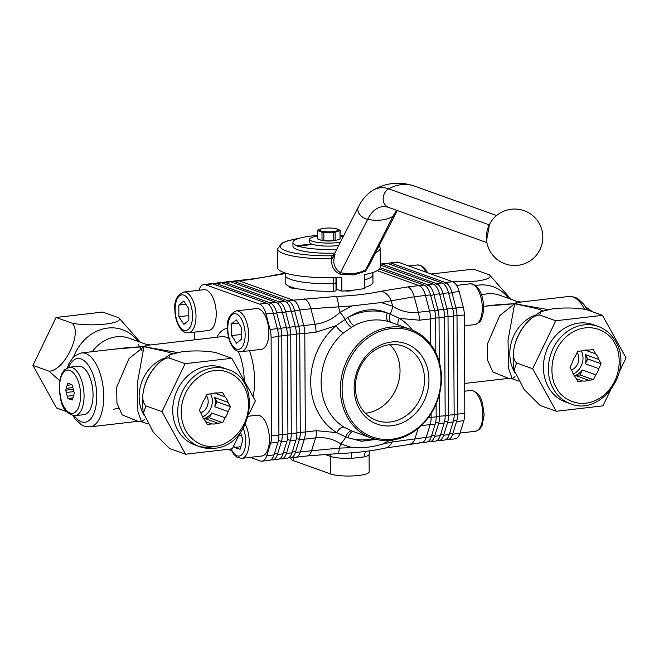<?xml version="1.0" encoding="UTF-8"?>
<svg xmlns="http://www.w3.org/2000/svg" width="659" height="659" viewBox="0 0 659 659"><rect width="100%" height="100%" fill="white"/><g stroke="black" fill="none" stroke-linecap="round" stroke-linejoin="round"><path stroke-width="0.99" d="M344.797 290.932A5.906 1.186 -0.3 0 0 350.555 290.916A5.906 1.186 -0.3 0 0 353.413 290.158M290.001 286.673A5.906 1.186 -0.3 0 0 289.49 287.159A5.906 1.186 -0.3 0 0 295.52 288.312M293.428 287.777A5.906 1.186 -0.3 0 0 292.547 287.859A5.906 1.186 -0.3 0 0 291.443 288.024M366.47 451.275A7.702 5.725 -103.5 0 0 364.163 456.918A20.528 4.119 179.7 0 0 369.089 454.208L369.188 471.811A20.528 4.119 179.7 0 1 358.578 475.477A20.528 4.119 179.7 0 1 330.678 474.002L293.461 460.666A20.528 4.119 179.7 0 1 290.899 458.689L290.899 457.84M364.163 456.918L351.544 458.376A20.528 4.119 179.7 0 1 330.587 456.399L324.813 454.331M440.962 378.167A56.46 48.445 109.7 0 0 391.248 328.577A56.46 48.445 109.7 0 0 342.112 389.617A56.46 48.445 109.7 0 0 391.825 439.207A56.46 48.445 109.7 0 0 440.962 378.167M340.365 389.527A57.745 49.549 -70.3 0 1 410.392 329.311A57.745 49.549 -70.3 0 1 441.464 377.813A57.745 49.549 -70.3 0 1 371.437 438.029A57.745 49.549 -70.3 0 1 340.365 389.527M435.846 352.82L435.665 318.313A15.396 7.282 -96.6 0 0 434.627 310.414L430.533 294.878L425.483 295.463A15.396 7.282 -96.6 0 0 418.992 285.611L377.253 270.651L418.992 285.611A15.396 7.282 83.4 0 1 425.483 295.463L414.247 296.764L381.166 302.547L392.649 306.221A15.396 7.826 -60.7 0 1 390.194 314.063L387.204 312.918C374.131 307.539 361.091 309.046 348.092 317.449A65.447 56.155 -70.3 0 1 367.623 311.336A65.447 56.155 -70.3 0 1 387.204 312.918A7.702 3.946 -73.8 0 0 388.662 321.608A57.745 49.549 109.7 0 0 371.388 320.208A57.745 49.549 109.7 0 0 354.155 325.604L343.454 332.91A7.702 2.175 49.2 0 1 335.975 325.727L316.032 332.169L304.804 333.47L305.315 431.991A15.396 7.282 83.4 0 1 304.359 439.174L300.413 451.835A15.396 7.282 83.4 0 1 295.702 457.28A15.396 7.282 -96.6 0 0 300.413 451.835L339.352 448.12L351.98 447.634L340.678 443.869C333.273 438.894 324.912 436.892 315.595 437.873L311.649 450.534A15.396 7.282 83.4 0 1 306.937 455.979L290.644 457.865A15.396 7.282 83.4 0 1 288.955 457.651L288.914 457.643M354.13 388.225A42.728 36.665 109.7 0 0 391.759 425.755A42.728 36.665 109.7 0 0 428.943 379.559A42.728 36.665 109.7 0 0 391.314 342.029A42.728 36.665 109.7 0 0 354.13 388.225M355.415 387.327A39.458 33.856 109.7 0 0 376.643 420.475A39.458 33.856 109.7 0 0 424.495 379.32A39.458 33.856 109.7 0 0 403.267 346.181A39.458 33.856 109.7 0 0 355.415 387.327M365.432 413.242A39.458 33.856 109.7 0 0 400.021 370.556A39.458 33.856 109.7 0 0 390.004 344.641M388.662 321.608L410.392 329.311M353.586 431.637A7.702 3.954 -72.8 0 0 347.903 437.724L361.626 441.283L376.075 439.396M316.551 430.689A15.396 7.282 -96.6 0 1 315.595 437.873L304.359 439.174A15.396 7.282 -96.6 0 0 305.315 431.991L316.551 430.689L336.683 432.609A65.447 56.155 -70.3 0 1 335.975 325.727L348.092 317.449A7.702 2.891 -117.6 0 0 354.155 325.604M295.454 327.012A1.928 0.494 165.3 0 0 296.221 327.012A1.928 0.494 165.3 0 0 298.708 326.156L303.766 325.571A15.396 7.282 83.4 0 1 304.804 333.47A15.396 7.282 -96.6 0 0 303.766 325.571L299.672 310.035A15.396 7.282 -96.6 0 0 293.189 300.183A15.396 7.282 83.4 0 1 299.672 310.035L294.622 310.62L298.708 326.156A15.396 7.282 83.4 0 1 299.746 334.064L300.265 432.576A15.396 7.282 83.4 0 1 299.301 439.759L295.364 452.42A15.396 7.282 83.4 0 1 290.644 457.865M285.149 273.617L250.42 279.531L239.184 280.833A15.396 7.282 -96.6 0 0 237.495 280.627A15.396 7.282 83.4 0 1 239.184 280.833L293.189 300.183L336.329 296.435C353.916 295.66 368.842 293.93 381.116 291.245A15.396 11.236 77.1 0 1 391.24 300.866L392.649 306.221C400.548 311.279 409.115 313.305 418.341 312.3L429.569 310.999A15.396 7.282 83.4 0 1 430.607 318.898L430.739 344.459L430.607 318.898A15.396 7.282 -96.6 0 0 429.569 310.999L434.627 310.414M294.013 457.066A15.396 7.282 -96.6 0 0 295.702 457.28M435.665 318.313L419.371 320.2L399.395 318.379A7.702 3.888 -58 0 0 398.061 324.895M431.101 413.613L431.126 417.419A15.396 7.282 83.4 0 1 430.162 424.602L426.225 437.263A15.396 7.282 83.4 0 1 421.505 442.708A15.396 7.282 -96.6 0 0 426.225 437.263L430.162 424.602A15.396 7.282 -96.6 0 0 431.126 417.419L431.101 413.613M425.483 295.463L429.569 310.999L425.483 295.463M343.454 332.91A57.745 49.549 109.7 0 0 321.139 382.632A57.745 49.549 109.7 0 0 344.089 427.221L352.203 431.143L371.437 438.029M304.417 298.881A15.396 7.282 83.4 0 1 310.908 308.733L299.672 310.035L303.766 325.571L314.994 324.269C324.31 323.108 332.655 319.121 340.036 312.317L351.881 305.941L310.908 308.733L314.994 324.269A15.396 7.282 83.4 0 1 316.032 332.169M389.485 440.41L382.533 444.092L392.047 442.016L431.274 436.678L435.22 424.017A15.396 7.282 -96.6 0 0 436.176 416.834L436.11 404.082M391.322 322.473A7.702 3.97 -70 0 1 390.194 314.063L399.395 318.379A65.447 56.155 -70.3 0 1 412.377 330.077M336.329 296.435A15.396 2.496 87.8 0 1 338.627 306.962L340.036 312.317A15.396 4.621 51.4 0 1 345.11 319.286A7.702 2.718 -120.8 0 0 351.453 327.111M351.881 305.941L381.166 302.547M277.06 275.198A15.396 11.236 -102.9 0 0 273.691 275.273L285.149 273.123M419.816 442.494A15.396 7.282 -96.6 0 0 421.505 442.708L385.358 448.062A15.396 11.285 -103 0 0 392.047 442.016L392.657 440.047M373.464 438.696A65.447 56.155 -70.3 0 1 347.903 437.724L345.777 436.884A15.396 7.817 -60.2 0 1 340.678 443.869L339.352 448.12A15.396 2.43 87.8 0 1 337.705 453.631L306.937 455.979M351.98 447.634C362.689 448.252 372.87 447.074 382.533 444.092M352.063 431.085A7.702 3.938 -70.1 0 0 345.777 436.884L336.683 432.609A7.702 3.888 -58.2 0 1 344.089 427.221M352.013 452.774A7.702 1.087 -92 0 0 351.544 458.376M272.678 459.949L278.287 459.298A15.396 7.282 -96.6 0 0 283.008 453.853L286.945 441.192A15.396 7.282 -96.6 0 0 287.909 434.009L287.39 335.489A15.396 7.282 -96.6 0 0 286.352 327.589L282.266 312.053A15.396 7.282 -96.6 0 0 275.775 302.201L221.778 282.851A15.396 7.282 -96.6 0 0 220.081 282.637L214.463 283.288A15.396 7.282 83.4 0 1 216.16 283.502L270.157 302.852A15.396 7.282 83.4 0 1 276.648 312.704L280.734 328.24A15.396 7.282 83.4 0 1 281.772 336.139L282.291 434.66A15.396 7.282 83.4 0 1 281.335 441.843L277.39 454.504A15.396 7.282 83.4 0 1 272.678 459.949A15.396 7.282 83.4 0 1 270.981 459.735L270.94 459.718M279.927 458.68L279.968 458.697A15.396 7.282 83.4 0 0 281.665 458.903A15.396 7.282 83.4 0 0 286.377 453.466L290.322 440.805A15.396 7.282 83.4 0 0 291.278 433.614L296.896 432.971L296.377 334.451A15.396 7.282 -96.6 0 0 295.339 326.551L291.253 311.015A15.396 7.282 -96.6 0 0 284.762 301.163L230.757 281.813A15.396 7.282 -96.6 0 0 229.068 281.599L223.45 282.25A15.396 7.282 83.4 0 1 225.147 282.464L279.144 301.814A15.396 7.282 83.4 0 1 285.635 311.666L289.721 327.202A15.396 7.282 83.4 0 1 290.759 335.101L291.278 433.614L287.901 433.638M281.665 458.903L287.275 458.252A15.396 7.282 -96.6 0 0 291.995 452.815L295.932 440.154A15.396 7.282 -96.6 0 0 296.896 432.971M233.624 282.835A1.928 1.647 109.7 0 0 234.134 281.418L239.184 280.833L293.189 300.183L288.131 300.768L234.134 281.418A15.396 7.282 83.4 0 0 232.438 281.212A15.396 7.282 83.4 0 0 230.798 281.821M296.369 334.08L304.804 333.47L305.315 431.991L296.888 432.592M296.286 438.869A1.928 1.161 -162.7 0 1 296.805 438.729A1.928 1.161 -162.7 0 1 299.301 439.759L304.359 439.174L300.413 451.835L295.364 452.42A1.928 1.161 -162.7 0 0 292.868 451.382A1.928 1.161 -162.7 0 0 292.398 451.497M287.019 302.679A1.928 1.647 109.7 0 0 288.131 300.768A15.396 7.282 83.4 0 1 294.622 310.62A1.928 0.494 165.3 0 1 292.135 311.468A1.928 0.494 165.3 0 1 291.369 311.476M221.819 282.868A15.396 7.282 83.4 0 1 223.45 282.25M194.339 339.863L194.298 332.152M262.002 461.185A15.396 7.282 -96.6 0 0 266.722 455.74L270.66 443.079A15.396 7.282 -96.6 0 0 271.615 435.896L278.922 435.047A15.396 7.282 -96.6 0 1 277.966 442.238L274.02 454.891A15.396 7.282 -96.6 0 1 269.309 460.336L262.002 461.185A15.396 7.282 -96.6 0 1 260.313 460.971L250.231 457.362M231.498 450.649L227.792 449.323M203.796 284.523L211.094 283.683A15.396 7.282 -96.6 0 1 212.791 283.889L205.484 284.737A15.396 7.282 -96.6 0 0 203.796 284.523A15.396 7.282 -96.6 0 0 199.076 289.968L198.985 290.273M212.791 283.889L266.788 303.239A15.396 7.282 -96.6 0 1 273.279 313.091L265.972 313.939A15.396 7.282 -96.6 0 0 259.489 304.087L266.788 303.239M205.484 284.737L259.489 304.087M278.922 435.047L278.403 336.535A15.396 7.282 -96.6 0 0 277.365 328.635L273.279 313.091M265.972 313.939L270.066 329.475L277.365 328.635M278.403 336.535L271.104 337.375A15.396 7.282 -96.6 0 0 270.066 329.475M271.104 337.375L271.615 435.896M114.023 349.163L143.967 346.683L146.776 344.542L150.359 344.954L143.967 346.683L177.024 352.474M146.776 344.542L129.172 338.232A37.217 31.929 -70.3 0 0 116.429 336.807A37.217 31.929 -70.3 0 0 92.276 351.684M140.351 342.243L118.851 317.827C121.272 320.48 116.8 322.572 105.448 324.096C93.232 325.299 82.136 325.019 72.152 323.231C82.639 332.943 64.483 370.712 49.046 371.19L59.705 380.68M118.851 317.827L102.755 312.061L56.056 317.465L32.95 365.424L56.534 407.979L66.485 411.546M72.152 323.231L56.056 317.465M49.046 371.19L32.95 365.424M172.271 353.677L166.653 351.667L143.967 346.683L137.352 383.324L137.929 411.488L141.545 421.727L137.953 421.315L122.179 414.882L116.948 403.25L116.651 387.204L129.032 358.578L143.967 346.683L129.395 347.384L81.469 352.936A37.217 17.595 83.4 0 1 85.563 353.446A37.217 17.595 83.4 0 1 103.603 392.13A37.217 17.595 83.4 0 1 90.036 426.867L84.187 426.159L81.411 424.833L75.365 419.281L72.885 415.615M248.74 414.602L255.371 400.845L231.787 358.29L185.097 363.702L161.982 411.661L185.566 454.216L232.265 448.804L239.621 433.531M231.787 358.29L215.691 352.524C205.732 350.745 194.636 350.456 182.395 351.667L169.981 354.649L169.001 357.936L185.097 363.702M169.001 357.936C153.629 358.381 135.392 396.125 145.894 405.895L143.431 413.119L153.358 432.288L169.478 448.449L185.566 454.216M147.97 424.034L141.545 421.727L144.354 419.594M145.894 405.895L161.982 411.661M212.832 283.905A15.396 7.282 83.4 0 1 214.463 283.288M380.317 264.102A15.396 7.282 83.4 0 1 380.713 264.028A15.396 7.282 83.4 0 1 382.401 264.243L436.406 283.592A15.396 7.282 83.4 0 1 442.889 293.444L446.983 308.98A15.396 7.282 83.4 0 1 448.021 316.88L448.532 415.401A15.396 7.282 83.4 0 1 447.576 422.584L443.631 435.245A15.396 7.282 83.4 0 1 438.919 440.69A15.396 7.282 83.4 0 1 437.222 440.476M439.429 394.255L439.545 416.439A15.396 7.282 83.4 0 1 438.589 423.63L434.643 436.283A15.396 7.282 83.4 0 1 429.932 441.728A15.396 7.282 83.4 0 1 428.243 441.522M379.444 269.045L424.05 285.026A15.396 7.282 -96.6 0 1 430.533 294.878M421.505 442.708L426.562 442.123A15.396 7.282 -96.6 0 0 431.274 436.678M439.265 361.865L439.034 317.926L435.657 317.943M380.243 267.727L427.419 284.63A15.396 7.282 83.4 0 1 433.902 294.482L437.996 310.027A15.396 7.282 83.4 0 1 439.034 317.926L444.652 317.276L445.163 415.788A15.396 7.282 -96.6 0 1 444.207 422.979L438.589 423.63A1.928 1.161 17.3 0 0 436.093 422.592A1.928 1.161 17.3 0 0 435.566 422.732M380.325 265.099L433.037 283.98A15.396 7.282 -96.6 0 1 439.52 293.832L443.614 309.376A15.396 7.282 -96.6 0 1 444.652 317.276M429.932 441.728L435.55 441.077A15.396 7.282 -96.6 0 0 440.261 435.632L444.207 422.979M438.919 440.69L444.537 440.039A15.396 7.282 -96.6 0 0 449.249 434.594L453.194 421.933A15.396 7.282 -96.6 0 0 454.15 414.75L453.631 316.229A15.396 7.282 -96.6 0 0 452.601 308.33L448.507 292.794A15.396 7.282 -96.6 0 0 442.024 282.942L388.019 263.592A15.396 7.282 -96.6 0 0 386.322 263.378L380.713 264.028M388.06 263.608A15.396 7.282 83.4 0 1 389.691 262.99A15.396 7.282 83.4 0 1 391.388 263.205L445.393 282.554A15.396 7.282 83.4 0 1 451.876 292.407L455.97 307.942A15.396 7.282 83.4 0 1 457.008 315.842L457.519 414.363A15.396 7.282 83.4 0 1 456.563 421.546L452.618 434.207A15.396 7.282 83.4 0 1 447.906 439.644A15.396 7.282 83.4 0 1 446.209 439.438A1.928 1.647 109.7 0 0 446.209 439.396M454.15 414.379L464.817 413.514A15.396 7.282 83.4 0 1 463.862 420.697L456.563 421.546A1.928 1.161 17.3 0 0 454.067 420.508A1.928 1.161 17.3 0 0 453.54 420.648M464.817 413.514L464.307 314.994L453.631 315.859M449.66 433.284A1.928 1.161 17.3 0 1 450.122 433.169A1.928 1.161 17.3 0 1 452.618 434.207L459.924 433.358L463.862 420.697M459.924 433.358A15.396 7.282 83.4 0 1 455.204 438.803L447.906 439.644M444.281 284.457A1.928 1.647 -70.3 0 0 445.393 282.554L452.692 281.706A15.396 7.282 83.4 0 1 459.175 291.558L463.269 307.094A15.396 7.282 83.4 0 1 464.307 314.994M452.692 281.706L398.687 262.356L391.388 263.205A1.928 1.647 -70.3 0 1 390.878 264.621M389.691 262.99L396.998 262.142A15.396 7.282 83.4 0 1 398.687 262.356M542.95 310.735L537.332 308.725L514.646 303.741L508.031 340.382L508.608 368.546L512.224 378.785L508.633 378.373L492.858 371.94L487.627 360.308L487.331 344.262L499.711 315.636L514.646 303.741L500.074 304.442L483.591 306.353M518.649 381.091L512.224 378.785L515.033 376.651M610.3 390.589L602.944 405.862L556.245 411.274L540.149 405.507L524.053 389.37L514.102 370.177L516.574 362.952C506.087 353.249 524.235 315.472 539.68 314.994L540.66 311.707L553.074 308.725C565.29 307.514 576.394 307.802 586.37 309.582L602.466 315.348L626.05 357.903L619.419 371.66M539.68 314.994L555.776 320.76L602.466 315.348M516.574 362.952L532.661 368.719L555.776 320.76M556.245 411.274L532.661 368.719M584.467 309.236A37.217 17.595 -96.6 0 0 573.058 296.97A37.217 17.595 -96.6 0 0 568.964 296.459L521.038 302.011L514.646 303.741L547.703 309.532M431.208 274.004L473.434 269.119L489.522 274.885L511.03 299.301M452.148 281.508L476.127 281.154C487.471 279.63 491.935 277.538 489.522 274.885M484.703 306.221L514.646 303.741L517.455 301.6L499.851 295.29A37.217 31.929 109.7 0 0 487.108 293.865A37.217 31.929 109.7 0 0 481.581 295.034M268.864 332.507A20.528 9.704 -96.6 0 0 256.573 308.56L236.359 310.9A20.528 9.704 83.4 0 1 248.649 334.854A20.528 9.704 83.4 0 1 241.087 351.692L261.302 349.344A20.528 9.704 -96.6 0 0 268.864 332.507M236.416 319.903L241.425 327.515L241.482 339.163L236.532 343.207L231.523 335.596L231.466 323.948L236.416 319.903M241.458 334.442L231.523 335.596M238.533 323.124L231.466 323.948M216.226 313.651A20.528 9.704 -96.6 0 0 203.936 289.696L183.721 292.036A20.528 9.704 83.4 0 1 196.003 315.99A20.528 9.704 83.4 0 1 188.441 332.828L208.664 330.488A20.528 9.704 -96.6 0 0 216.226 313.651M183.77 301.048L188.779 308.651L188.845 320.299L183.894 324.343L178.886 316.732L178.828 305.084L183.77 301.048M188.82 315.587L178.886 316.732M185.896 304.269L178.828 305.084M245.346 424.38A20.528 9.704 83.4 0 1 248.987 445.814A20.528 9.704 83.4 0 1 241.639 458.359L261.862 456.012A20.528 9.704 -96.6 0 0 269.333 436.612A20.528 9.704 -96.6 0 0 259.168 415.434A20.528 9.704 -96.6 0 0 257.134 415.228L248.336 416.241M240.634 432.23L242.776 440.014L240.074 449.249L234.324 447.453L233.813 445.583M240.815 446.703L234.324 447.453M241.466 435.253L238.632 435.583M69.467 367.244L78.454 366.206A24.383 11.524 83.4 0 1 91.403 382.138A24.383 11.524 83.4 0 1 84.064 414.643L75.077 415.681C67.243 414.379 62.457 409 60.71 399.527L59.178 386.24L59.796 380.136L61.789 373.768L64.442 369.847L69.467 367.244A24.383 11.524 83.4 0 1 82.416 383.176A24.383 11.524 83.4 0 1 75.077 415.681M73.693 395.474L67.317 396.216A7.957 3.765 83.4 0 1 66.716 394.428A7.957 3.765 83.4 0 1 66.328 392.467L65.727 390.186L66.304 388.324A7.957 3.765 83.4 0 1 67.259 385.268L67.836 383.414L69.014 383.835A7.957 3.765 83.4 0 1 69.113 383.818A7.957 3.765 83.4 0 1 70.958 384.526L72.136 384.955L72.737 387.237A7.957 3.765 83.4 0 1 73.338 389.024A7.957 3.765 83.4 0 1 73.726 390.985L74.327 393.266L73.742 395.12A7.957 3.765 83.4 0 1 72.795 398.176L72.21 400.038L71.032 399.609A7.957 3.765 83.4 0 1 70.941 399.626A7.957 3.765 83.4 0 1 69.096 398.917L72.688 398.506M72.391 399.453L71.032 399.609M69.096 398.917L67.918 398.497L67.317 396.216M71.617 384.765L67.259 385.268M66.328 392.467L73.882 391.594M72.869 387.566L66.304 388.324M73.404 389.296L65.727 390.186M72.935 397.912L67.918 398.497M213.854 448.26A41.064 35.232 -70.3 0 1 199.792 446.687L194.825 444.907A41.064 35.232 -70.3 0 1 173.416 402.311A41.064 35.232 -70.3 0 1 208.466 366.025A41.064 35.232 -70.3 0 1 222.528 367.598L227.495 369.378A41.064 35.232 -70.3 0 0 213.434 367.804A41.064 35.232 -70.3 0 0 178.375 404.091A41.064 35.232 -70.3 0 0 199.792 446.687L214.134 448.293C252.117 446.242 263.592 379.889 227.495 369.378M211.926 423.91L207.181 424.462L204.776 420.137A15.783 13.542 -70.3 0 1 201.72 414.61L199.315 410.277L201.67 405.4A15.783 13.542 -70.3 0 1 204.669 399.173L207.017 394.288L211.77 393.744A15.783 13.542 -70.3 0 1 214.801 393.011A15.783 13.542 -70.3 0 1 217.832 393.036L222.585 392.492L224.983 396.817A15.783 13.542 -70.3 0 1 228.047 402.344L230.444 406.669L228.096 411.554A15.783 13.542 -70.3 0 1 225.09 417.781L222.742 422.658L217.997 423.21A15.783 13.542 -70.3 0 1 214.966 423.935A15.783 13.542 -70.3 0 1 211.926 423.91L205.624 421.653M230.444 406.669L217.05 401.875L214.645 397.542L228.047 402.344M202.61 416.933A15.783 13.542 109.7 0 0 210.633 393.876M214.48 393.052L224.983 396.817M214.645 397.542A15.783 13.542 -70.3 0 1 214.694 406.751L228.096 411.554M225.09 417.781L211.696 412.979A15.783 13.542 -70.3 0 1 204.595 418.407L217.997 423.21M204.595 418.407L209.34 417.855L222.742 422.658M209.34 417.855L211.696 412.979M214.694 406.751L217.05 401.875M206.424 395.524A11.046 9.481 -70.3 0 1 200.764 412.888M570.472 403.745L565.504 401.965A41.064 35.232 -70.3 0 1 548.329 387.031A41.064 35.232 -70.3 0 1 552.3 339.772A41.064 35.232 -70.3 0 1 593.207 324.656L598.174 326.436A41.064 35.232 -70.3 0 0 557.259 341.551A41.064 35.232 -70.3 0 0 553.296 388.81A41.064 35.232 -70.3 0 0 570.472 403.745C600.909 416.727 633.999 370.671 615.646 341.609C611.511 334.278 605.679 329.22 598.174 326.436M582.605 380.968L577.861 381.52L575.455 377.195A15.783 13.542 -70.3 0 1 573.635 374.65A15.783 13.542 -70.3 0 1 572.391 371.668L569.994 367.335L572.35 362.458A15.783 13.542 -70.3 0 1 575.348 356.231L577.696 351.346L582.449 350.802A15.783 13.542 -70.3 0 1 588.512 350.094L593.265 349.55L595.662 353.875A15.783 13.542 -70.3 0 1 597.482 356.412A15.783 13.542 -70.3 0 1 598.726 359.402L585.324 354.6A15.783 13.542 -70.3 0 1 585.373 363.809L598.776 368.612A15.783 13.542 -70.3 0 1 595.769 374.839L582.375 370.037A15.783 13.542 -70.3 0 1 575.274 375.465L588.668 380.268A15.783 13.542 -70.3 0 1 582.605 380.968L576.296 378.711M573.289 373.991A15.783 13.542 109.7 0 0 581.312 350.934M577.103 352.581A11.046 9.481 -70.3 0 1 577.531 353.282A11.046 9.481 -70.3 0 1 571.444 369.946M598.726 359.402L601.123 363.727L598.776 368.612M595.769 374.839L593.421 379.716L588.668 380.268M585.159 350.11L595.662 353.875M575.274 375.465L580.019 374.913L593.421 379.716M580.019 374.913L582.375 370.037M585.373 363.809L587.721 358.933L601.123 363.727M587.721 358.933L585.324 354.6M323.816 231.564A9.498 1.903 179.7 0 1 322.679 228.5A9.498 1.903 179.7 0 1 333.8 228.278A9.498 1.903 179.7 0 1 334.929 228.434A9.498 1.903 179.7 0 1 336.502 230.996A9.498 1.903 179.7 0 1 323.816 231.564M335.637 228.549L340.069 230.18A11.277 2.265 179.7 0 1 340.093 230.329A11.277 2.265 179.7 0 1 340.003 230.617L335.085 232.24A11.277 2.265 179.7 0 1 333.174 232.454L323.833 232.446A11.277 2.265 179.7 0 1 322.885 232.347A11.277 2.265 179.7 0 1 321.987 232.223L317.556 230.592A11.277 2.265 179.7 0 1 317.531 230.452A11.277 2.265 179.7 0 1 317.622 230.164L322.539 228.541M332.886 240.782A8.855 1.779 179.7 0 1 324.368 240.774M340.11 238.517A11.277 2.265 179.7 0 1 340.135 238.665A11.277 2.265 179.7 0 1 340.044 238.953L335.134 240.568A11.277 2.265 179.7 0 1 333.215 240.782L323.874 240.774A11.277 2.265 179.7 0 1 322.029 240.56L317.605 238.929A11.277 2.265 179.7 0 1 317.58 238.78L317.531 230.452M340.044 238.953L340.003 230.617M335.134 240.568L335.085 232.24M333.215 240.782L333.174 232.454M323.874 240.774L323.833 232.446M322.029 240.56L321.987 232.223M317.605 238.929L317.556 230.592M338.66 245.519L338.685 245.527A19.251 3.863 179.7 0 1 327.449 246.095A19.251 3.863 179.7 0 1 309.623 242.339L309.615 239.324A19.251 3.863 179.7 0 1 317.564 236.153M340.118 236.037A19.251 3.863 179.7 0 1 343.248 236.589M340.349 242.265A19.251 3.863 179.7 0 1 327.432 243.08A19.251 3.863 179.7 0 1 309.615 239.324M343.743 235.601A35.932 7.208 -0.3 0 0 340.118 235.337M317.556 235.452A35.932 7.208 -0.3 0 0 311.501 236.013A35.932 7.208 -0.3 0 0 292.942 242.43A35.932 7.208 -0.3 0 0 296.879 245.683L311.501 243.987M337.153 245.683L338.38 246.128M311.995 244.184L296.879 245.931A35.932 7.208 -0.3 0 0 298 246.334L312.613 244.39M298 246.079A35.932 7.208 -0.3 0 0 336.798 249.234M292.942 242.43L292.967 246.202A35.932 7.208 -0.3 0 0 334.83 253.089M336.395 277.538L336.461 289.177A12.834 2.578 179.7 0 1 336.016 289.004M388.604 207.42A58.593 27.703 -96.6 0 0 388.489 207.379A58.593 27.703 -96.6 0 0 367.664 219.299A10.264 7.373 27 0 1 358.405 206.844L334.319 254.094L335.036 254.662L331.947 258.781L331.963 255.766L334.031 254.242A2.57 2.117 -107.6 0 0 334.228 254.25M375.564 252.586A51.328 10.297 179.7 0 0 380.235 248.254L380.334 267.117A51.328 10.297 179.7 0 1 364.262 274.688L364.336 288.518A51.328 10.297 179.7 0 1 353.891 290.1A51.328 10.297 179.7 0 1 341.873 291.121L341.799 277.291A51.328 10.297 179.7 0 1 277.678 267.653L277.579 248.797A51.328 10.297 179.7 0 0 331.774 258.798L331.617 255.766L335.036 254.662C332.342 262.546 334.154 268.551 340.456 272.678C350.267 274.614 358.685 273.642 365.72 269.753L368.397 266.656L397.278 210.526M370.07 263.369L365.605 271.154L353.817 274.951L339.937 274.128C333.751 271.187 331.032 266.079 331.774 258.798L331.947 258.781M336.461 289.177L341.873 291.121M486.564 240.494L489.505 224.357M414.256 186.019A10.264 8.806 109.7 0 0 414.116 185.962L496.606 215.526L413.967 185.912A38.494 33.032 109.7 0 0 388.703 188.845L489.011 224.785A7.702 4.901 -129.7 0 0 489.291 224.777M364.336 287.538A43.889 8.806 -0.3 0 0 372.969 282.241L372.928 274.696A43.889 8.806 -0.3 0 1 364.295 279.993A43.889 8.806 -0.3 0 0 372.928 274.696A43.889 8.806 -0.3 0 0 371.907 272.818M285.149 272.95L285.158 275.157A43.889 8.806 -0.3 0 0 333.693 283.658A2.57 0.519 -0.3 0 0 335.983 283.131L336.024 290.677A2.57 0.519 -0.3 0 1 333.734 291.204A43.889 8.806 -0.3 0 1 285.199 282.695L285.158 275.157A43.889 8.806 -0.3 0 0 333.693 283.658A2.57 0.519 -0.3 0 0 335.983 283.131A2.57 0.519 -0.3 0 0 335.695 282.9M330.678 474.002L330.587 456.399A7.702 6.606 -70.3 0 0 330.208 453.985M428.251 417.748L436.176 416.834M381.116 291.245L407.764 286.912L424.05 285.026M407.764 286.912A15.396 7.282 83.4 0 1 414.247 296.764L418.341 312.3A15.396 7.282 -96.6 0 1 419.371 320.2M435.22 424.017L421.249 425.632M418.168 428.366L414.989 438.564A15.396 7.282 -96.6 0 1 410.277 444.009M250.42 279.531A15.396 7.282 -96.6 0 0 248.723 279.325L232.438 281.212M293.461 460.666L293.444 457.544M283.411 452.544A1.928 1.161 -162.7 0 1 283.881 452.428A1.928 1.161 -162.7 0 1 286.377 453.466L291.995 452.815M278.032 303.717A1.928 1.647 109.7 0 0 279.144 301.814L284.762 301.163M230.757 281.813L225.147 282.464A1.928 1.647 109.7 0 1 224.637 283.881M295.932 440.154L290.322 440.805A1.928 1.161 -162.7 0 0 287.826 439.767A1.928 1.161 -162.7 0 0 287.299 439.907M291.253 311.015L285.635 311.666A1.928 0.494 165.3 0 1 283.148 312.514A1.928 0.494 165.3 0 1 282.382 312.514M286.476 328.058A1.928 0.494 165.3 0 0 287.242 328.05A1.928 0.494 165.3 0 0 289.721 327.202L295.339 326.551M296.377 334.451L287.39 335.118M273.403 313.56A1.928 0.494 165.3 0 0 274.16 313.552A1.928 0.494 165.3 0 0 276.648 312.704L282.266 312.053M277.488 329.096A1.928 0.494 165.3 0 0 278.255 329.088A1.928 0.494 165.3 0 0 280.734 328.24L286.352 327.589M278.403 336.164L287.39 335.489M266.722 455.74L274.02 454.891M274.432 453.581A1.928 1.161 -162.7 0 1 274.894 453.466A1.928 1.161 -162.7 0 1 277.39 454.504L283.008 453.853M277.966 442.238L270.66 443.079M278.922 434.676L287.909 434.009M278.312 440.945A1.928 1.161 -162.7 0 1 278.839 440.805A1.928 1.161 -162.7 0 1 281.335 441.843L286.945 441.192M216.811 337.26A44.911 21.228 83.4 0 1 227.47 328.273M249.448 350.72A44.911 21.228 83.4 0 1 253.081 396.71M228.953 338.751A37.217 17.595 -96.6 0 0 225.971 337.177A37.217 17.595 -96.6 0 0 221.877 336.667L150.367 344.954M244.151 380.597A37.217 17.595 -96.6 0 0 238.319 351.428M73.66 356.766A43.008 36.904 -70.3 0 1 107.821 328.058A43.008 36.904 -70.3 0 1 138.011 341.403M74.245 415.73A32.077 15.165 -96.6 0 0 81.419 421.851A32.077 15.165 -96.6 0 0 96.766 395.977A32.077 15.165 -96.6 0 0 81.09 358.998A32.077 15.165 -96.6 0 0 68.643 367.384M143.992 415.203A37.217 31.929 -70.3 0 1 164.19 358.331M215.65 284.919A1.928 1.647 109.7 0 0 216.16 283.502L221.778 282.851M269.045 304.755A1.928 1.647 109.7 0 0 270.157 302.852L275.775 302.201M449.249 434.594L443.631 435.245A1.928 1.161 17.3 0 0 441.135 434.207A1.928 1.161 17.3 0 0 440.673 434.322M440.261 435.632L434.643 436.283A1.928 1.161 17.3 0 0 432.147 435.253A1.928 1.161 17.3 0 0 431.686 435.36M445.163 415.788L436.176 416.455M443.614 309.376L437.996 310.027A1.928 0.494 -14.7 0 1 435.508 310.875A1.928 0.494 -14.7 0 1 434.742 310.875M433.037 283.98L427.419 284.63A1.928 1.647 -70.3 0 1 426.307 286.541M439.52 293.832L433.902 294.482A1.928 0.494 -14.7 0 1 431.414 295.339A1.928 0.494 -14.7 0 1 430.656 295.339M454.15 414.75L445.163 415.417M453.631 316.229L444.644 316.905M452.601 308.33L446.983 308.98A1.928 0.494 -14.7 0 1 444.495 309.829A1.928 0.494 -14.7 0 1 443.729 309.837M453.194 421.933L447.576 422.584A1.928 1.161 17.3 0 0 445.08 421.546A1.928 1.161 17.3 0 0 444.553 421.686M442.024 282.942L436.406 283.592A1.928 1.647 -70.3 0 1 435.294 285.495M388.019 263.592L382.401 264.243A1.928 1.647 -70.3 0 1 381.891 265.659M448.507 292.794L442.889 293.444A1.928 0.494 -14.7 0 1 440.401 294.293A1.928 0.494 -14.7 0 1 439.644 294.301M452.717 308.799A1.928 0.494 -14.7 0 0 453.483 308.791A1.928 0.494 -14.7 0 0 455.97 307.942L463.269 307.094M459.175 291.558L451.876 292.407A1.928 0.494 -14.7 0 1 449.389 293.255A1.928 0.494 -14.7 0 1 448.631 293.255M534.869 315.389A37.217 31.929 109.7 0 0 514.671 372.261M508.69 298.461A43.008 36.904 109.7 0 0 478.5 285.116A43.008 36.904 109.7 0 0 475.584 285.578M245.156 334.665A17.966 8.493 -96.6 0 0 236.383 313.956A17.966 8.493 -96.6 0 0 227.792 328.446A17.966 8.493 -96.6 0 0 236.565 349.155A17.966 8.493 -96.6 0 0 245.156 334.665M192.519 315.809A17.966 8.493 -96.6 0 0 183.746 295.092A17.966 8.493 -96.6 0 0 175.146 309.582A17.966 8.493 -96.6 0 0 183.927 330.291A17.966 8.493 -96.6 0 0 192.519 315.809M231.161 448.927A17.966 8.493 -96.6 0 0 237.322 455.888A17.966 8.493 -96.6 0 0 245.09 447.832A17.966 8.493 -96.6 0 0 243.245 428.317M425.961 272.126A20.528 9.704 -96.6 0 0 417.361 264.976C422.04 265.363 425.442 267.982 427.567 272.818M474.719 324.623A20.528 9.704 -96.6 0 0 482.19 305.117A20.528 9.704 -96.6 0 0 471.926 284.004A20.528 9.704 -96.6 0 0 469.999 283.831L472.701 284.07C478.574 286.706 482.124 293.066 483.368 303.156L483.179 313.058C481.021 318.421 483.212 321.287 474.719 324.623L464.364 325.826M475.279 431.291A20.528 9.704 -96.6 0 0 482.701 411.175A20.528 9.704 -96.6 0 0 471.893 390.54A20.528 9.704 -96.6 0 0 470.559 390.499L472.454 390.556C481.301 394.675 480.362 398.506 482.388 402.443L484.167 414.898L482.157 425.244C480.205 427.749 481.836 429.009 475.279 431.291L460.015 433.062M79.105 384.312C81.041 389.98 82.037 406.356 75.398 412.122C68.602 417.328 62.152 405.4 60.949 399.14C59.013 393.464 58.008 377.088 64.656 371.33C71.444 366.116 77.894 378.044 79.105 384.312M590.966 311.229A24.383 11.524 -96.6 0 0 586.601 307.984A24.383 11.524 -96.6 0 0 586.189 307.844M215.081 446.184C205.229 448.845 181.793 440.237 181.184 412.377C181.497 384.411 204.817 370.391 214.686 370.762C224.53 368.101 247.973 376.709 248.583 404.568C248.27 432.535 224.941 446.563 215.081 446.184M614.641 343.298C620.794 351.387 623.875 379.362 602.581 396.24C580.818 412.279 560.282 397.649 556.476 387.772C550.331 379.683 547.242 351.7 568.544 334.821C590.299 318.783 610.835 333.421 614.641 343.298M339.937 274.128A2.57 0.651 -77.9 0 1 340.456 272.678L367.664 219.299A38.494 27.645 27 0 0 381.322 220.024A38.494 27.645 27 0 0 392.929 216.374A58.593 27.703 83.4 0 1 396.792 210.353M298.684 238.484A48.758 9.786 -0.3 0 0 283.296 249.703A48.758 9.786 -0.3 0 0 331.617 255.766M358.405 206.844C361.923 199.759 366.61 194.323 372.475 190.533A77.63 36.698 83.4 0 1 388.703 188.845A10.264 8.806 109.7 0 0 383.134 198.73A10.264 8.806 109.7 0 0 388.662 207.437A10.264 8.806 109.7 0 0 388.802 207.486M413.967 185.912A77.63 36.698 -96.6 0 0 413.555 185.772L414.116 185.962A10.264 8.806 109.7 0 0 413.967 185.912M365.605 271.154A2.57 1.606 -120 0 1 365.72 269.753L392.929 216.374A10.264 7.373 27 0 0 395.219 214.027M333.734 291.204L333.66 277.612M273.691 275.273C266.928 276.821 258.608 278.172 248.723 279.325M385.358 448.062C371.973 450.995 356.091 452.848 337.705 453.631M369.089 454.208L370.045 450.797M113.505 409.313L118.406 408.234M142.196 351.049L140.037 347.136M139.733 346.683L138.135 344.591M90.036 426.867L137.953 421.315M169.981 354.649C148.226 368.274 139.37 387.764 143.431 413.119M81.469 352.936L74.953 355.654L73.001 357.433L68.898 363.735L67.35 367.813M508.633 378.373L464.661 383.464M540.66 311.707C518.897 325.332 510.05 344.822 514.102 370.177M568.964 296.459L574.813 297.168L577.688 298.552L583.701 304.137L587.334 309.928M517.455 301.6L521.038 302.011M236.359 310.9C229.662 313.89 226.696 319.656 227.47 328.198C227.627 335.868 229.439 342.219 232.915 347.252C235.041 350.308 237.767 351.791 241.087 351.692M183.721 292.036C177.016 295.034 174.058 300.801 174.833 309.335C174.981 317.004 176.801 323.355 180.278 328.388C182.403 331.452 185.121 332.927 188.441 332.828M241.639 458.359L237.009 457.264L233.467 453.911L230.741 448.977M408.769 265.964L417.361 264.976M456.629 285.38L469.999 283.831M464.702 391.182L470.559 390.499M586.115 307.712L587.482 308.082L592.515 311.781M322.679 228.5L321.839 228.64M340.135 238.665L340.093 230.329M334.929 228.434L335.925 228.599M486.375 237.421A28.23 28.23 0 0 0 514.753 265.503A28.23 28.23 0 0 0 542.835 237.125A28.23 28.23 0 0 0 511.359 209.224A28.23 28.23 0 0 0 486.375 237.421M372.475 190.533C385.457 182.807 399.148 181.217 413.555 185.772M388.489 207.379L486.894 242.636M334.797 254.176L334.014 254.498L334.319 254.094M380.235 248.254L379.246 245.37M299.244 238.311L287.25 240.955L281.912 243.13L277.579 248.797M372.928 274.696L372.92 272.497M335.983 283.131L335.958 277.554"/></g></svg>
